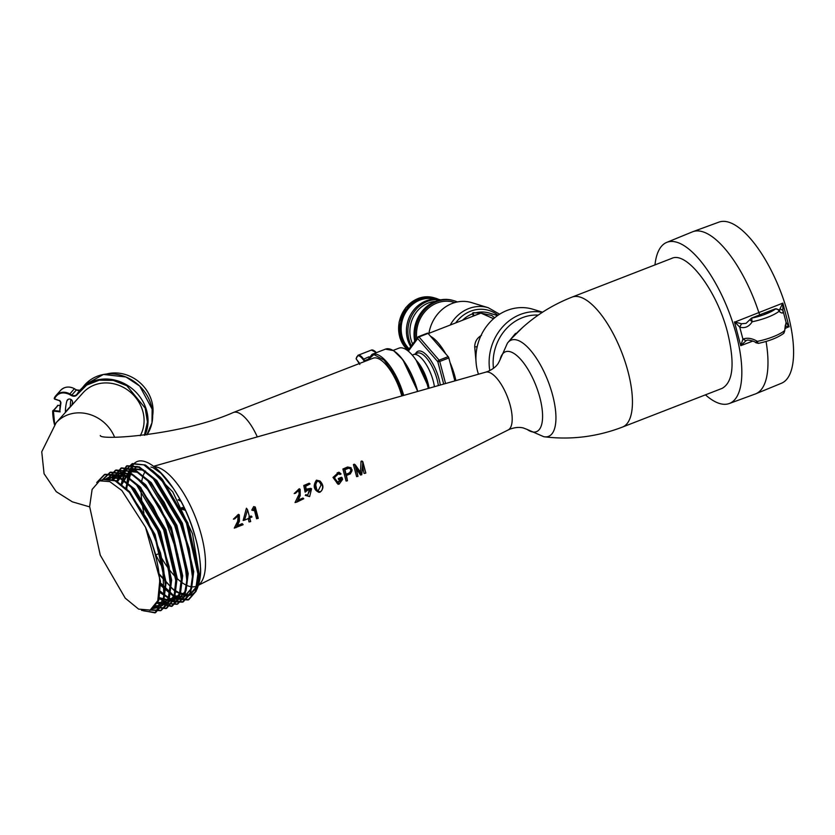 <?xml version="1.0" encoding="UTF-8"?>
<svg xmlns="http://www.w3.org/2000/svg" width="835" height="835" viewBox="0 0 835 835"><rect width="100%" height="100%" fill="white"/><g stroke="black" fill="none" stroke-linecap="round" stroke-linejoin="round"><path stroke-width="1.25" d="M654.974 264.904A86.422 32.648 68.8 0 1 666.695 242.411L692.382 231.879A86.944 32.847 68.8 0 1 692.82 231.702A86.944 32.847 68.8 0 1 758.838 312.509A4.509 1.701 -111.2 0 0 759.871 314.785M666.695 242.411A86.422 32.648 68.8 0 1 728.642 311.058A86.422 32.648 68.8 0 1 729.279 403.524A86.422 32.648 68.8 0 1 705.439 394.851M766.071 341.452A86.944 32.847 68.8 0 1 755.769 393.796A86.944 32.847 68.8 0 1 755.341 393.963L729.279 403.524M752.857 341.077L740.749 345.669L742.92 339.114L745.999 340.722L740.749 345.669L734.476 321.903L741.522 323.771L739.758 327.143L734.748 321.976M746.083 323.343L741.522 323.771M751.51 318.093L763.326 313.417L751.865 318.083A2.975 1.169 -111.6 0 0 751.51 318.093L746.041 323.364M763.67 313.417L775.705 308.825A24.006 6.346 165.2 0 1 751.865 318.083A2.975 0.595 78.4 0 0 752.199 321.757L749.84 319.753M734.675 322.122L782.812 303.126L780.015 308.825L782.917 310.37C783.522 313.532 782.207 313.856 778.992 311.351L778.992 311.351A2.975 2.442 -127.9 0 0 775.705 308.825A2.975 1.075 -110.9 0 0 775.381 308.814L778.731 309.702L778.992 311.351A26.981 7.139 165.2 0 1 752.189 321.757C749.026 326.746 744.883 328.541 739.758 327.143L742.92 339.114C747.252 337.465 752.064 338.217 757.376 341.369L757.376 341.369A2.975 0.595 78.4 0 0 758.378 343.373L755.842 342.715C754.631 341.014 746.949 339.459 746.772 340.356L745.999 340.722M779.399 310.317L780.015 308.825M756.802 341.171C755.435 343.06 755.623 343.122 757.376 341.369A26.981 7.139 -14.8 0 0 784.169 330.963A2.975 2.442 52.1 0 1 783.449 333.551C777.552 337.768 769.202 341.045 758.378 343.373M785.505 326.036L789.096 326.892L782.812 303.126L782.917 310.37L786.079 322.352L784.587 331.38L783.449 333.551M788.845 326.829A2.975 1.712 -60.2 0 0 788.929 326.683L786.079 322.352L783 310.662M755.769 393.796L781.456 383.255A86.422 32.648 -111.2 0 0 788.063 314.471A86.422 32.648 -111.2 0 0 718.883 222.141L692.82 231.702M786.079 322.31L785.871 324.439M788.929 326.683L784.984 328.52M572.027 297.114A69.702 26.334 -111.2 0 1 621.814 352.558A69.702 26.334 -111.2 0 1 622.503 427.061L722.15 388.358C733.161 382.044 734.998 363.528 727.65 332.81C717.328 291.175 686.892 250.709 671.684 258.412L572.027 297.114C546.768 307.061 525.403 322.195 507.941 342.517A51.624 19.508 -111.2 0 0 507.398 343.206L500.029 359.833A42.846 16.189 -111.2 0 1 510.404 351.786A42.846 16.189 -111.2 0 1 540.913 401.959A42.846 16.189 -111.2 0 1 527.042 429.388L543.7 436.674A51.624 19.508 -111.2 0 0 544.566 436.82A51.624 19.508 -111.2 0 0 548.073 381.198A51.624 19.508 -111.2 0 0 507.941 342.517M247.588 509.778L246.419 508.212L243.142 520.476L244.54 520.153L247.588 509.778L249.644 517.554L251.993 517.011L249.748 517.951L250.698 521.52L249.394 518.107L244.54 520.153M248.893 516.948L251.126 516.009L251.878 516.614M250.343 521.666L249.007 521.927L248.256 518.326M251.773 510.101L253.443 510.571L251.773 510.101L253.673 506.594L255.27 507.012L258.255 518.337L256.575 518.744L253.997 508.546M299.034 489.884L299.087 494.278L295.037 502.545L296.842 502.086L299.629 496.053L298.45 495.729M299.629 496.053L298.398 489.414L295.673 493.203L294.181 493.568L299.243 488.736L300.141 489.268L300.214 495.646L297.584 501.334L303.783 498.714L296.842 502.086M298.178 500.04L302.938 498.036L303.783 498.714M310.109 483.935L309.2 483.204L303.773 485.49L305.119 492.17L306.163 491.356L305.286 485.96L310.109 483.935L305.704 486.231L306.341 490.197L311.57 488.83L309.628 496.595L306.675 495.531L307.614 495.823L309.503 488.819L306.163 491.356M305.819 489.247L310.745 488.35L311.57 488.83M309.628 496.595L305.276 495.364L305.944 494.539L306.915 495.218M307.196 495.51L310.516 489.467L309.023 488.924M320.014 492.201L318.886 492.337C313.636 489.78 312.822 485.719 316.423 480.156L319.972 480.991C323.865 485.114 323.876 488.851 320.014 492.201C314.899 489.717 314.117 485.897 317.655 480.751L319.972 480.991M338.05 484.258L332.988 477.432L338.864 472.172L341.056 473.883L337.632 472.683L334.616 477.912L337.215 483.256L342.214 479.509L341.922 478.392L339.574 478.935L342.173 477.85L342.59 479.426L339.167 484.123L334.23 477.62L339.772 472.714M340.795 474.196L339.803 474.489L337.163 472.819M336.776 482.943L340.962 479.353L340.784 478.612M339.688 479.332L338.551 479.561L338.311 478.559L341.421 477.244L342.173 477.85M347.464 480.783L346.087 481.054L342.903 468.999L347.631 467.005L351.117 467.746L350.512 473.789L346.462 475.491L347.464 480.783L344.479 469.468L342.903 468.999M357.996 476.357L356.608 476.628L353.424 464.552L354.311 464.177L355.334 464.886L361.743 474.061L362.839 461.724L365.834 473.048L362.797 463.028L361.764 474.771L355.658 466.034L357.996 476.357L355 465.022L353.424 464.552M362.839 461.724L361.91 460.972L361.023 461.348L360.469 472.923M365.49 473.205L364.102 473.466L362.578 466.629M361.764 474.771L360.48 475L356.368 468.727M181.675 507.774L184.775 509.235L182.51 507.471L181.55 507.816L182.197 509.329L185.433 510.321M179.869 499.215L178.085 499.862L181.018 501.344M237.37 525.643L242.14 523.639L243.089 524.714L234.27 528.127L237.651 521.322L238.236 515.477M237.651 521.322L238.82 521.645L237.589 515.007L234.875 518.796L233.382 519.161L238.455 514.339L239.342 514.861L239.415 521.238L236.785 526.927L242.985 524.307M181.967 509.026L185.057 509.486M257.9 518.483L255.082 507.826L253.443 510.571M305.276 495.364L306.675 495.531M338.311 478.559L339.574 478.935M340.962 479.353L342.214 479.509M361.023 461.348L362.505 461.859M344.479 469.468L348.873 467.61L351.117 467.746M303.773 485.49L305.286 485.96M295.329 493.349L300.141 489.268M253.673 506.594L255.27 507.012M253.203 510.31L254.988 507.137M234.52 518.942L239.342 514.861M126.847 489.769A73.595 27.805 68.8 0 1 133.297 464.521C146.135 448.301 183.053 488.569 196.016 539.765C198.208 547.05 200.4 561.496 200.421 566.464C201.151 573.384 200.108 580.701 197.29 588.414C195.432 592.704 192.217 595.136 187.645 595.71C184.159 597.192 172.615 589.698 172.198 588.518L159.057 573.76M236.044 527.678L238.82 521.645M317.759 481.148L320.661 482.087C321.151 482.129 323.155 486.951 322.529 487.734C322.164 490.99 320.807 492.222 318.438 491.418L316.747 489.487L315.755 485.093C316.141 483.34 315.87 482.129 317.759 481.148M348.988 468.017C352.506 468.518 352.975 470.314 350.408 473.382L346.348 475.084L344.928 469.729L349.521 467.861M141.501 610.312L154.934 612.859L163.952 598.309L162.835 568.499L155.769 554.878L151.239 540.944L145.54 527.323L160.456 581.254L158.88 600.115L151.688 609.644M101.891 480.24L103.832 479.248M104.281 479.081L115.961 480.657L129.655 491.731L155.039 534.515L166.123 582.465L163.952 599.29L156.876 607.64L153.63 608.287M106.504 478.737L109.354 477.098L120.971 478.257L134.706 489.08L160.341 531.811L171.634 580.095L169.495 597.077L162.387 605.5L155.769 605.751M109.709 478.956L114.875 474.958L126.492 476.117L140.228 486.941L165.862 529.672L177.156 577.956L175.016 594.927L167.908 603.35L157.565 602.223M113.278 480L120.386 472.808L132.003 473.967L145.739 484.791L171.373 527.501L182.677 575.795L180.537 592.777L173.44 601.21L158.921 597.568M117.203 481.962L125.908 470.669L137.524 471.827L151.25 482.63L176.884 525.351L188.199 573.645L186.059 590.627L178.961 599.06L170.194 598.632L159.756 591.545M121.545 484.989L131.429 468.529L143.046 469.677L156.771 480.49L182.406 523.211L193.72 571.505L191.58 588.487L184.472 596.921L173.951 595.699L159.871 583.675M126.409 489.331L129.571 474.123L136.95 466.379L129.018 474.103L125.772 488.705M148.557 467.537L172.751 491.846L192.541 533.815L199.2 574.292L196.465 587.913L189.994 594.781L181.853 594.572L172.198 588.518M133.297 464.521L126.304 489.226M159.861 583.435L163.493 587.746L177.897 599.186L188.052 599.989L195.39 591.618L197.905 573.906L186.455 523.138L160.904 478.893L143.829 464.865L131.993 463.842L124.54 471.316L121.117 484.644M159.735 591.796L173.617 601.826L182.531 602.129L190.213 592.808L192.394 576.693L189.023 551.027L180.496 524.15L153.296 478.695L138.986 467.329L126.482 465.993L116.389 481.492M158.775 598.225L167.365 603.684L177.01 604.279L183.93 596.9L186.863 580.889L184.013 555.411L174.619 525.434L147.774 480.835L135.082 470.314L120.95 468.132L111.932 479.52M157.116 603.277L171.488 606.419L179.045 597.453L181.31 579.062L177.771 554.377L164.485 517.157L147.618 489.31L134.059 475.439L115.439 470.272L107.527 478.726M154.663 607.222L165.967 608.569L173.857 598.664L175.768 580.367L163.66 529.912L136.481 484.853L122.787 473.936L109.917 472.422L102.58 479.666M150.738 610.093L160.445 610.709L167.543 602.933L170.298 584.291L167.605 562.592L157.523 530.559L130.97 487.003L116.764 475.835L104.396 474.572L96.703 482.536M121.733 485.135L125.313 470.898L132.681 463.582L145.384 465.011L160.393 477.244L187.28 523.201L198.594 574.115L196.131 591.201L188.741 599.718L175.517 597.307L159.809 582.214M116.963 481.816L127.16 465.721L139.288 466.88L154.882 479.405L179.744 520.414L189.242 548.772L193.083 576.265L190.463 593.706L183.22 601.868L171.927 600.522L159.809 590.877M112.475 479.697L121.639 467.871L134.821 469.541L149.361 481.555L164.088 502.221L176.571 528.346L187.562 578.425L184.827 596.148L177.698 604.008L169.088 603.809L158.932 597.505M108.08 478.747L116.117 470.011L128.517 471.295L143.839 483.695L159.934 506.761L171.332 531.206L182.04 580.565L179.191 598.57L172.177 606.158L157.366 602.713L167.219 603.622L174.171 595.626L176.488 579.553L165.81 531.561L140.416 488.162L126.21 476.576L114.186 475.219L109.291 478.883M103.269 479.394L110.596 472.151L122.818 473.351L138.307 485.824L153.233 506.835L165.507 532.563L176.519 582.694L174.275 599.175L166.656 608.297L155.028 606.784M97.58 481.878L105.085 474.301L115.689 474.802L132.786 487.964L157.575 528.785L169.14 566.6L170.998 584.834L167.626 603.966L161.145 610.448L151.375 609.811M162.835 568.499L163.524 568.228L165.476 586.974L163.002 604.07L155.623 612.587L143.599 610.865M101.359 480.323L103.081 479.467L115.126 480.824L129.341 492.42L147.357 519.433L160.539 553.02L163.524 568.228M159.151 574.553L175.475 591.869L189.305 595.042L196.246 587.047L198.573 570.973L187.885 522.971L162.491 479.582L152.607 470.596M159.913 584.782L172.897 595.783L183.784 597.192L190.724 589.186L193.052 573.123L182.374 525.131L156.98 481.743L142.764 470.147L130.74 468.79L120.981 484.54M159.683 592.38L169.776 598.998L178.273 599.332L185.203 591.337L187.531 575.284L176.863 527.292L151.469 483.893L137.243 472.297L125.208 470.94L116.691 481.659M158.786 598.215L172.751 601.471L179.692 593.476L182.009 577.423L171.342 529.421L145.937 486.033L131.732 474.437L119.697 473.08L112.808 479.822M155.519 606.116L161.698 605.772L168.649 597.766L170.966 581.692L160.289 533.69L134.884 490.302L120.689 478.726L108.665 477.37L106.129 478.768M153.337 608.527L156.187 607.911L163.128 599.906L165.455 583.832L154.767 535.84L129.227 492.295M103.143 479.509L101.546 480.292M159.934 586.504L159.579 579.072L159.934 586.045L157.606 602.118L150.655 610.124L138.62 609.122L125.229 598.163L100.263 555.129L89.637 506.532L92.121 489.404L99.574 480.835L109.761 481.607L121.847 490.521L145.54 527.323M146.49 529.515C153.953 546.988 158.316 563.51 159.579 579.072M316.778 481.273C318.552 480.856 319.972 482.108 321.047 485.041L318.01 491.105M347.997 468.143C351.191 468.55 351.65 470.136 349.395 472.892L345.606 474.489M155.769 554.878L160.539 553.02L155.811 554.868M159.735 581.077L157.784 600.678L149.903 610.416M522.793 327.299L510.999 339.041M509.36 340.878L515.529 333.374M493.475 368.318A44.975 39.903 -73 0 1 538.231 315.098M489.78 370.594A47.971 42.564 -73 0 1 542.312 312.353M478.455 374.216A47.971 42.564 -73 0 1 488.308 324.095A47.971 42.564 -73 0 1 533.022 309.274L542.541 312.196M473.977 315.807L472.516 313.438L473.278 316.079M443.698 384.069L437.811 361.764A1.482 0.95 -40.9 0 1 439.106 360.167A1.482 0.564 68.8 0 1 439.753 361.471L437.811 361.764L417.698 338.54A1.482 0.95 -40.9 0 1 418.993 336.943L428.052 333.416L430.547 336.286A38.974 14.727 68.8 0 1 445.681 353.779L448.176 356.649A1.482 0.564 -111.2 0 1 448.812 357.954L450.034 362.536A38.974 14.727 68.8 0 1 455.931 380.603M476.294 364.655L474.708 346.817C474.791 341.755 477.056 337.924 481.524 335.336M428.052 333.416A1.482 0.564 -111.2 0 0 427.51 333.134A1.482 0.564 -111.2 0 0 427.405 333.217L418.575 336.641M450.034 362.536L454.877 380.896M412.365 355.23A24.726 9.342 68.8 0 1 413.377 354.635A24.726 9.342 68.8 0 1 425.516 363.402A24.726 9.342 68.8 0 1 434.419 386.699M430.547 336.286L445.681 353.779M474.708 346.817A2.881 1.085 179.3 0 0 477.223 346.588M499.612 314.211L488.298 307.739L471.681 302.635A36.333 32.241 107 0 0 428.95 333.301M416.738 338.572A31.479 27.931 -73 0 1 453.969 302.291L454.866 302.562M415.579 340.127A32.983 29.267 -73 0 1 454.407 300.851A32.983 29.267 -73 0 1 457.35 301.957M414.755 341.254A32.983 29.267 -73 0 1 435.526 301.299A32.983 29.267 -73 0 1 453.311 300.517L454.407 300.851M435.306 301.383A28.484 25.269 107 0 0 412.678 344.041M410.736 346.661A29.976 26.605 -73 0 1 425.944 300.934A29.976 26.605 -73 0 1 440.682 299.828M409.129 348.832A28.787 25.541 -73 0 1 401.906 321.966A28.787 25.541 -73 0 1 419.89 300.109A28.787 25.541 -73 0 1 434.597 299.191M408.43 349.781A29.976 26.605 -73 0 1 400.852 321.788A29.976 26.605 -73 0 1 419.598 298.982A29.976 26.605 -73 0 1 435.776 298.272A29.976 26.605 -73 0 1 438.876 299.473M428.313 388.432A35.978 13.59 -111.2 0 0 403.117 348.153A35.978 13.59 -111.2 0 0 398.953 348.164L393.212 350.397M401.792 395.947A35.978 13.59 -111.2 0 0 377.243 358.205A35.978 13.59 -111.2 0 0 373.078 358.215L233.351 412.49C183.314 434.816 99.876 440.786 100.315 435.536L100.367 435.557M364.54 361.534L363.016 359.405C359.332 354.781 357.046 354.614 356.169 358.925L359.655 363.434M403.107 395.571L394.945 375.312L384.079 360.083L373.84 354.562L367.358 360.438M89.637 506.876L72.321 501.825L56.227 491.658L44.067 473.727L41.75 451.787L56.143 422.74L82.989 392.826A35.978 32.189 41.9 0 1 116.837 384.622A35.978 32.189 41.9 0 1 142.931 411.759A35.978 32.189 41.9 0 1 140.217 435.745M59.504 400.382L60.955 402.679L59.817 411.196A52.48 46.948 41.9 0 1 60.652 402.386A1.482 1.326 -138.1 0 0 59.556 400.654L54.734 398.869L59.473 400.633M54.452 424.691L52.678 411.091A0.72 0.647 41.9 0 1 53.367 410.486L54.692 424.399M144.371 435.244L147.43 422.051L145.196 408.127L126.847 385.728L113.289 380.395L99.25 380.175L86.673 385.092L77.342 394.464C75.849 396.364 73.887 396.75 71.466 395.602L69.409 394.433C62.802 391.479 57.855 392.857 54.567 398.545L54.734 398.869M71.893 405.184A40.487 36.218 41.9 0 1 72.457 402.908A2.996 2.682 -138.1 0 0 67.458 399.871A2.996 2.682 -138.1 0 0 66.925 400.842A46.478 41.583 -138.1 0 0 65.401 411.979L65.756 412.02M53.221 411.102L60.13 411.853L59.817 411.196L53.367 410.486L58.001 405.319L60.141 405.549M70.923 399.474A46.478 41.583 -138.1 0 0 70.328 406.499L70.683 406.53M70.328 406.499L65.401 411.979M106.609 373.996A35.978 32.189 41.9 0 1 152.701 415.35M527.042 429.388L523.399 427.99C519.568 426.977 515.174 427.332 510.206 429.054L508.16 429.962A31.02 11.721 -111.2 0 0 508.797 400.664A31.02 11.721 -111.2 0 0 488.903 372.285A31.02 11.721 -111.2 0 0 485.709 372.159L487.828 371.45C492.65 369.362 496.136 366.648 498.276 363.329L500.029 359.833M154.256 466.681A63.794 24.1 68.8 0 1 157.575 467.287A63.794 24.1 68.8 0 1 197.78 523.514A63.794 24.1 68.8 0 1 198.646 584.959M197.102 585.909A63.794 24.1 68.8 0 1 179.546 580.669A63.794 24.1 68.8 0 1 161.854 558.406M143.933 513.107A63.794 24.1 68.8 0 1 141.115 487.911M141.595 482.275A63.794 24.1 68.8 0 1 145.561 471.023M316.423 480.156L317.655 480.751M347.631 467.005L348.873 467.61M350.408 473.382L349.395 472.892M497.545 315.588L489.467 313.115A31.542 27.983 107 0 0 475.94 312.76M472.61 313.793A31.542 27.983 107 0 0 462.486 320.275M474.123 315.755L472.85 312.864L473.789 315.88M473.508 312.718L472.506 313.407M474.791 315.421L481.033 312.916L472.85 312.864M480.908 312.948L473.247 312.708M497.984 315.275A33.943 30.112 107 0 0 455.68 322.915M480.845 313.073L493.579 318.709M448.812 357.954L439.753 361.471L445.577 383.536M408.325 351.191L417.698 338.54A1.482 1.336 -143.5 0 1 418.335 336.735A1.482 0.564 68.8 0 1 418.439 336.651A1.482 0.564 68.8 0 1 418.993 336.943L439.106 360.167L448.176 356.649M415.486 353.81A26.219 9.905 68.8 0 1 428.626 357.39A26.219 9.905 68.8 0 1 440.285 385.039M413.377 354.635L417.27 353.121A24.726 9.342 68.8 0 1 429.514 362.066A24.726 9.342 68.8 0 1 438.365 385.582M416.279 360.417A24.486 9.248 68.8 0 1 429.065 388.223L416.164 360.261M416.54 360.824A24.726 9.342 68.8 0 1 428.95 388.254M488.298 307.739A36.333 32.241 107 0 0 468.696 308.595A36.333 32.241 107 0 0 450.242 325.024M411.415 345.753A29.976 26.605 -73 0 1 427.395 301.383A29.976 26.605 -73 0 1 440.264 299.911M408.033 350.314A29.976 26.605 -73 0 1 399.234 322.122A29.976 26.605 -73 0 1 418.147 298.544A29.976 26.605 -73 0 1 434.315 297.834L435.776 298.272M373.767 350.533A11.513 4.352 68.8 0 1 376.334 352.683M392.721 350.283A39.475 14.915 68.8 0 1 417.719 391.427M367.191 360.501L372.055 354.343A39.955 15.103 68.8 0 1 403.702 395.404M364.196 361.075L364.655 360.616A4.321 1.628 -111.2 0 0 365.198 361.284M363.016 359.405L368.966 356.806M367.546 359.499L364.655 360.616L363.476 358.946A11.993 4.53 68.8 0 0 357.996 355.292L371.408 350.074A11.993 4.53 68.8 0 1 376.147 352.756M372.055 354.343L385.467 349.134A39.955 15.103 68.8 0 1 417.479 391.5M257.305 436.903A35.978 13.59 -111.2 0 0 237.516 412.48A35.978 13.59 -111.2 0 0 233.351 412.49M56.133 422.75A35.978 32.189 41.9 0 1 114.572 437.154M58.106 405.33L52.991 411.3M54.484 424.65A59.963 53.638 41.9 0 1 52.678 411.196M77.342 394.464L77.091 394.026A39.955 35.748 41.9 0 1 80.16 390.008A39.955 35.748 41.9 0 1 129.488 386.688A39.955 35.748 41.9 0 1 145.008 435.171M71.466 395.602L71.8 395.059A4.321 3.862 -138.1 0 0 77.081 394.057M69.409 394.433L74.378 388.713L76.444 389.882L71.8 395.059L69.743 393.89A11.993 10.73 41.9 0 0 55.976 395.529L60.611 390.363A11.993 10.73 41.9 0 1 74.378 388.713L74.43 388.682C69.096 386.052 64.493 386.615 60.611 390.363M54.567 398.545L54.285 398.17A11.993 10.73 41.9 0 1 55.976 395.529L54.275 398.191L54.734 399.161L59.504 400.685L60.652 402.386M54.265 398.232A0.72 0.647 -138.1 0 0 54.703 399.109M60.955 402.679L59.796 411.269M76.444 389.882A4.321 3.862 -138.1 0 0 79.93 390.269L76.444 389.882M84.805 384.831A39.955 35.748 41.9 0 1 136.637 383.401A39.955 35.748 41.9 0 1 146.866 434.92L151.991 422.771L152.137 409.14L139.727 386.062L125.949 376.982L103.436 374.466L84.805 384.831L76.757 394.464M57.469 405.507A0.72 0.647 41.9 0 1 58.001 405.319L60.141 405.518M74.419 388.734L76.392 390.112M66.925 400.842L68.366 399.234M763.336 313.417L775.381 308.814M778.731 309.702L779.796 310.536L778.825 310.63M784.587 331.38L785.37 325.024M622.503 427.061C597.15 436.778 571.171 440.035 544.566 436.82M485.709 372.159L153.692 466.274M508.16 429.962L198.584 585.168M338.039 484.258L339.167 484.123M197.175 585.878L198.219 584.145L200.306 574.24C200.953 565.034 199.555 553.647 196.089 540.057C190.839 520.675 183.209 503.369 173.189 488.172L160.978 473.309L152.951 467.6L150.895 467.057M161.395 585.408L163.493 587.746M132.681 463.582L131.993 463.842M127.16 465.721L126.482 465.993M121.649 467.871L120.95 468.132M116.128 470.011L115.439 470.282M110.606 472.161L109.917 472.422M105.085 474.301L104.396 474.572M188.741 599.718L188.052 599.989M183.22 601.868L182.531 602.129M177.698 604.008L177.01 604.279M172.177 606.158L171.488 606.419M166.656 608.297L165.967 608.569M161.134 610.437L160.445 610.709M155.623 612.587L154.934 612.848M165.476 586.974L165.455 583.832M132.786 487.964L134.884 490.302M170.998 584.834L170.966 581.692M138.307 485.824L140.416 488.162M176.519 582.694L176.488 579.553M143.839 483.695L145.937 486.033M182.04 580.565L182.009 577.423M149.361 481.555L151.469 483.893M187.562 578.425L187.531 575.284M154.882 479.405L156.98 481.743M193.083 576.265L193.052 573.123M160.393 477.244L162.491 479.582M198.594 574.115L198.573 570.973M156.876 607.64L156.187 607.911M109.354 477.098L108.665 477.37M162.387 605.5L161.698 605.772M114.875 474.958L114.186 475.219M167.908 603.35L167.219 603.622M120.386 472.808L119.697 473.08M173.44 601.21L172.751 601.471M125.908 470.669L125.208 470.94M178.961 599.06L178.273 599.332M131.429 468.529L130.74 468.79M184.472 596.921L183.784 597.192M189.994 594.781L189.305 595.042M318.219 481.023L317.185 481.169M103.081 479.467L99.574 480.835M428.209 333.593L480.929 313.115L491.763 315.453L494.633 317.811M427.51 333.134L418.439 336.651A1.482 1.482 0 0 0 417.782 337.152L407.73 350.721M408.023 350.335L399.902 337.82L399.067 322.133L405.706 307.687L417.97 298.544C423.449 296.456 428.898 296.216 434.315 297.834M359.833 364.446L356.107 358.716L357.996 355.292M376.397 352.662L371.408 350.074M385.467 349.134L393.567 350.606L402.825 359.635L417.761 391.417"/></g></svg>
